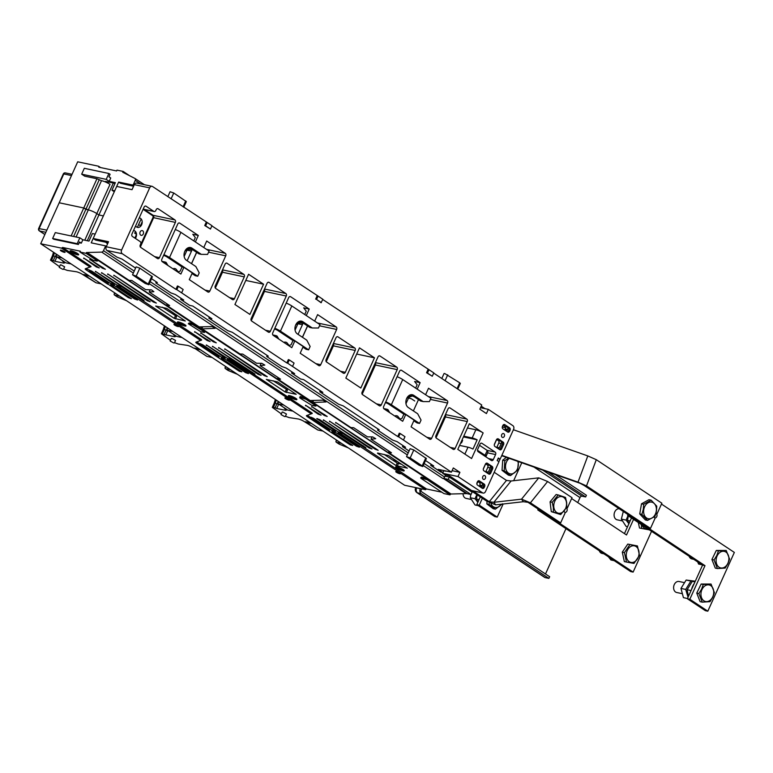 <?xml version="1.0" encoding="UTF-8"?>
<svg xmlns="http://www.w3.org/2000/svg" width="773" height="773" viewBox="0 0 773 773"><rect width="100%" height="100%" fill="white"/><g stroke="black" fill="none" stroke-linecap="round" stroke-linejoin="round"><path stroke-width="1.16" d="M175.287 229.494A7.034 1.333 24.3 0 1 180.901 232.344L209.077 251.041L207.57 254.404L201.347 254.365L191.907 248.104A6.802 5.053 101.9 0 0 190.564 247.534A6.802 5.053 101.9 0 0 184.815 251.302A6.802 5.053 101.9 0 0 186.409 260.279L195.849 266.54L199.221 272.869L197.714 276.232L195.25 275.71L192.013 273.555M163.915 254.684A7.034 1.333 24.3 0 1 169.529 257.535L197.714 276.232M163.596 255.37A3.285 0.618 24.3 0 1 167.074 257.013L182.061 266.956L180.167 271.159L177.79 272.019M189.288 247.486A6.802 5.053 101.9 0 1 189.453 247.582L198.893 253.844L201.347 254.365M286.194 303.103A7.034 1.333 24.3 0 1 291.817 305.953L319.993 324.65L318.476 328.013L312.263 327.974L302.813 321.703A6.802 5.053 101.9 0 0 301.48 321.143A6.802 5.053 101.9 0 0 295.721 324.911A6.802 5.053 101.9 0 0 297.325 333.878L306.765 340.149L310.137 346.478L308.62 349.84L306.166 349.319L302.919 347.164M274.821 328.293A7.034 1.333 24.3 0 1 280.444 331.134L308.62 349.84M274.512 328.979A3.285 0.618 24.3 0 1 277.99 330.622L292.977 340.564L291.083 344.758L288.696 345.618M300.204 321.085A6.802 5.053 101.9 0 1 300.359 321.191L309.799 327.452L312.263 327.974M397.109 376.712A7.034 1.333 24.3 0 1 402.723 379.553L430.909 398.259L429.392 401.612L423.169 401.583L413.729 395.312A6.802 5.053 101.9 0 0 412.386 394.742A6.802 5.053 101.9 0 0 406.637 398.52A6.802 5.053 101.9 0 0 408.231 407.487L417.671 413.758L421.053 420.087L419.536 423.44L417.072 422.928L413.835 420.773M385.737 401.892A7.034 1.333 24.3 0 1 391.351 404.743L419.536 423.44M385.427 402.588A3.285 0.618 24.3 0 1 388.896 404.221L403.883 414.173L401.989 418.367L399.612 419.227M411.12 394.694A6.802 5.053 101.9 0 1 411.275 394.79L420.715 401.061L423.169 401.583M458.563 481.898L460.322 483.067M459.075 482.806L486.806 501.204L489.261 501.725L506.479 480.42L511.069 480.999L538.762 477.859L547.622 481.511L572.02 497.696L567.372 507.977L566.445 507.784M527.949 502.295L530.413 502.817L560.647 522.886L558.183 522.364L527.949 502.295L523.36 501.716L495.667 504.856L486.806 501.204M566.59 507.513A2.58 1.913 -78.1 0 1 566.918 507.677L567.372 507.977M560.647 522.886L565.285 512.596L564.841 512.296A2.58 1.913 -78.1 0 1 564.068 511.214M523.36 501.716L521.543 499.165L538.762 477.859M547.622 481.511L530.413 502.817L521.543 499.165L493.85 502.305L489.261 501.725L472.999 490.932M495.667 504.856L493.85 502.305L511.069 480.999M506.479 480.42L494.208 472.274M501.851 455.345L578.011 482.159L586.504 485.927L584.04 485.405L648.035 527.872L650.489 528.394L655.137 518.113L654.683 517.813A2.58 1.913 -78.1 0 1 654.045 517.05M584.04 485.405L578.011 482.159L587.809 455.925L513.417 429.74M587.809 455.925L596.302 459.693L661.862 503.204L657.224 513.494L655.997 513.233M656.064 512.953A2.58 1.913 -78.1 0 1 656.267 512.982A2.58 1.913 -78.1 0 1 656.77 513.195L657.224 513.494M596.302 459.693L586.504 485.927L650.489 528.394M656.77 513.195L656.045 513.04M501.696 455.703L580.533 483.444M504.315 436.339A2.019 1.498 101.9 0 0 503.445 433.518A2.019 1.498 101.9 0 0 501.735 434.629A2.019 1.498 101.9 0 0 502.605 437.46A2.019 1.498 101.9 0 0 504.315 436.339M482.787 476.612A2.019 1.498 -78.1 0 1 484.487 475.492A2.019 1.498 -78.1 0 1 485.357 478.323A2.019 1.498 -78.1 0 1 483.656 479.434A2.019 1.498 -78.1 0 1 482.787 476.612M107.814 243.311L106.693 243.08A2.812 2.097 -78.1 0 1 106.007 242.278M106.693 243.08L107.64 243.708M503.803 424.561L504.711 425.16A1.875 1.391 -78.1 0 0 502.75 426.039L502.373 426.88A1.875 1.391 101.9 0 0 502.247 427.218M507.223 426.831A1.875 1.391 -78.1 0 1 507.668 429.305L505.213 428.783A1.875 1.391 -78.1 0 0 504.769 426.31L508.363 427.585A1.875 1.391 -78.1 0 1 508.808 430.059L508.431 430.899A1.875 1.391 -78.1 0 1 507.465 431.885M509.591 427.846A1.875 1.391 -78.1 0 1 510.035 430.319L509.658 431.16A1.875 1.391 -78.1 0 1 508.074 432.194A1.875 1.391 -78.1 0 1 507.697 432.039L502.904 428.86A1.875 1.391 -78.1 0 1 502.46 426.387L502.837 425.546A1.875 1.391 101.9 0 1 504.431 424.503A1.875 1.391 101.9 0 1 504.798 424.657L509.591 427.846L508.363 427.585M504.624 430.001A1.875 1.391 101.9 0 0 504.837 429.624L507.291 430.146A1.875 1.391 101.9 0 1 506.325 431.131M507.668 429.305L507.291 430.146M504.769 426.31L503.281 425.314M488.488 458.573L493.309 459.587A1.875 1.391 -78.1 0 1 491.725 460.631A1.875 1.391 -78.1 0 1 491.357 460.476L478.168 451.722A1.875 1.391 -78.1 0 1 477.724 449.248L479.994 444.204A1.875 1.391 -78.1 0 1 481.589 443.171A1.875 1.391 -78.1 0 1 481.956 443.325L481.183 443.161M479.502 445.306L487.164 450.388A1.875 1.391 -78.1 0 1 487.608 452.862L485.831 456.804M487.164 450.388L495.145 452.079L481.956 443.325M495.145 452.079A1.875 1.391 -78.1 0 1 495.59 454.553L487.608 452.862M493.309 459.587L495.59 454.553M376.441 403.854L381.273 404.878A1.875 1.391 -78.1 0 1 379.688 405.912A1.875 1.391 -78.1 0 1 379.311 405.757L362.527 394.616A1.875 1.391 -78.1 0 1 362.093 392.143L378.007 356.884A1.875 1.391 -78.1 0 1 379.601 355.841A1.875 1.391 -78.1 0 1 379.968 355.995L379.195 355.841M375.417 362.624L396.752 367.136L379.968 355.995M396.752 367.136A1.875 1.391 -78.1 0 1 397.196 369.62L375.398 365.001A1.875 1.391 101.9 0 0 375.301 362.875M381.273 404.878L397.196 369.62M375.398 365.001L362.179 394.278M340.507 371.282L345.338 372.296A1.875 1.391 -78.1 0 1 343.753 373.34A1.875 1.391 -78.1 0 1 343.376 373.185L326.593 362.044A1.875 1.391 -78.1 0 1 326.148 359.571L336.004 337.733A1.875 1.391 -78.1 0 1 337.598 336.699A1.875 1.391 -78.1 0 1 337.965 336.854L337.192 336.69M333.414 343.483L354.749 347.995L337.965 336.854M354.749 347.995A1.875 1.391 -78.1 0 1 355.194 350.469L333.395 345.86A1.875 1.391 101.9 0 0 333.298 343.734M345.338 372.296L355.194 350.469M333.395 345.86L326.245 361.696M265.535 330.245L270.357 331.269A1.875 1.391 -78.1 0 1 268.772 332.313A1.875 1.391 -78.1 0 1 268.405 332.158L251.621 321.017A1.875 1.391 -78.1 0 1 251.177 318.534L267.1 283.276A1.875 1.391 -78.1 0 1 268.685 282.242A1.875 1.391 -78.1 0 1 269.052 282.396L268.279 282.232M270.357 331.269L286.281 296.011L264.492 291.402L251.273 320.669M264.492 291.402A1.875 1.391 101.9 0 0 264.395 289.266M264.501 289.025L285.846 293.537A1.875 1.391 -78.1 0 1 286.281 296.011M285.846 293.537L269.052 282.396M229.6 297.673L234.422 298.697A1.875 1.391 -78.1 0 1 232.837 299.731A1.875 1.391 -78.1 0 1 232.47 299.576L215.677 288.435A1.875 1.391 -78.1 0 1 215.242 285.962L225.098 264.134A1.875 1.391 -78.1 0 1 226.682 263.091A1.875 1.391 -78.1 0 1 227.049 263.245L226.286 263.081M222.498 269.874L243.843 274.386L227.049 263.245M243.843 274.386A1.875 1.391 -78.1 0 1 244.278 276.86L222.489 272.251A1.875 1.391 101.9 0 0 222.392 270.125M234.422 298.697L244.278 276.86M222.489 272.251L215.338 288.087M450.282 447.403L455.113 448.427A1.875 1.391 -78.1 0 1 453.519 449.461A1.875 1.391 -78.1 0 1 453.152 449.306L436.368 438.165A1.875 1.391 -78.1 0 1 435.924 435.692L448.06 408.83A1.875 1.391 -78.1 0 1 449.644 407.786A1.875 1.391 -78.1 0 1 450.012 407.941L449.239 407.777M445.461 414.57L466.795 419.082L450.012 407.941M466.795 419.082A1.875 1.391 -78.1 0 1 467.24 421.556L445.451 416.947A1.875 1.391 101.9 0 0 445.354 414.821M455.113 448.427L467.24 421.556M445.451 416.947L436.02 437.818M445.48 416.86L444.523 416.657M445.663 416.087L444.852 415.913M459.587 445.403L467.994 447.181A5.633 1.063 24.3 0 1 472.989 449.055L477.154 439.818A5.633 1.063 -155.7 0 0 472.168 437.953L463.761 436.175M472.168 437.953L475.859 429.759L467.452 427.981M477.154 439.818L463.423 436.909M480.506 407.709L488.333 409.361L486.43 413.565L479.84 409.188L481.734 404.984L433.692 373.108M427.479 373.069L432.271 376.248L433.788 372.895L428.996 369.707L427.479 373.069L426.561 372.741L432.271 376.248M322.776 299.499L428.996 369.707M428.078 369.378L426.561 372.741M316.563 299.46L321.046 302.716L322.872 299.286L318.08 296.098L316.563 299.46L321.355 302.639M211.87 225.89L318.08 296.098M317.162 295.769L315.645 299.132M205.647 225.851L210.449 229.04L211.966 225.677L207.164 222.498L205.647 225.851L204.739 225.523L210.449 229.04M135.575 268.105L121.979 259.081L117.119 257.235L106.925 250.471A2.812 2.097 -78.1 0 1 106.259 246.761L108.539 241.727L93.185 238.48L116.694 186.428L132.038 189.675L134.309 184.631A2.812 2.097 -78.1 0 1 136.695 183.075L152.039 186.322A2.812 2.097 101.9 0 1 152.6 186.554L207.164 222.498M206.256 222.17L204.739 225.523M402.965 445.557L402.491 446.63L405.554 447.277L397.167 441.702L392.597 440.059L377.611 430.117L378.094 429.044M320.235 390.655L319.751 391.718L338.642 404.25L343.202 405.893L379.176 429.769L377.611 430.117M319.751 391.718L322.824 392.365L303.634 379.64L300.571 378.992L291.576 373.021L294.648 373.668L286.252 368.103L281.681 366.46L266.695 356.508L267.178 355.445M292.059 371.948L291.576 373.021M209.328 317.046L208.845 318.118L227.726 330.651L232.296 332.293L268.27 356.16L266.695 356.508M208.845 318.118L211.908 318.766L192.728 306.031L189.656 305.383L180.66 299.412L183.732 300.059L175.336 294.494L170.775 292.851L155.788 282.899L156.262 281.836M181.143 298.349L180.66 299.412M151.527 278.686L157.354 282.56L155.788 282.899M106.259 246.761L121.612 250.008A2.812 2.097 101.9 0 0 122.269 253.718L106.925 250.471M175.925 289.334L177.442 285.971L178.36 286.3L176.843 289.662L175.925 289.334L122.269 253.718M176.843 289.662L181.636 292.841L183.153 289.489L178.36 286.3M289.266 359.909L287.749 363.271L292.552 366.45L294.069 363.088L289.266 359.909L288.358 359.58L286.841 362.943L181.636 292.841M287.749 363.271L286.841 362.943M400.182 433.518L398.665 436.871L403.458 440.059L404.975 436.697L400.182 433.518L399.264 433.189L397.747 436.542L292.552 366.45M398.665 436.871L397.747 436.542M452.079 470.68L459.896 472.332L453.307 467.955L451.413 472.158L403.458 440.059M443.895 470.564L443.006 472.545L438.214 469.366L451.413 472.158M482.584 492.845L458.002 476.535L442.658 473.289L445.055 474.873L449.355 475.781L471.53 490.507L482.584 492.845A2.812 2.097 101.9 0 0 483.135 493.077A2.812 2.097 101.9 0 0 485.521 491.522L498.981 461.713L497.174 460.524L498.314 458.002L500.112 459.191L497.976 458.747M486.42 455.49L484.806 455.142L484.468 455.906M460.766 442.794L461.491 442.939L462.631 440.426L461.906 440.272M483.135 493.077L472.09 490.739A2.812 2.097 -78.1 0 1 471.53 490.507M477.898 481.579L476.854 483.888M445.451 470.892L446.031 471.018M445.944 471.221L443.808 470.767M442.658 473.289L442.987 472.545M458.002 476.535L459.896 472.332M443.006 472.545L440.852 472.09L430.667 465.327L433.73 465.974L425.508 460.515M431.15 464.254L430.667 465.327M419.111 465.249L422.783 466.544L422.184 465.897L410.192 457.945L406.521 456.65L419.111 465.249M422.783 466.544L426.387 458.563L413.797 449.963L410.125 448.678L406.521 456.65M145.131 283.42L148.803 284.715L148.203 284.078L136.212 276.116L132.541 274.821L145.131 283.42M148.803 284.715L152.407 276.734L139.816 268.144L136.145 266.849L132.541 274.821M409.072 450.997L402.491 446.63M93.185 238.48L95.581 240.074L108.085 242.712M152.039 186.322A2.812 2.097 101.9 0 0 149.662 187.878L134.309 184.631M121.612 250.008L149.662 187.878M441.808 378.49L444.05 373.533L444.688 373.504L459.713 382.78L460.312 383.427L457.761 389.08M167.828 196.671L170.07 191.714L173.741 192.999L186.332 201.598L183.781 207.251M477.782 451.306L484.516 455.79M487.251 450.456L485.096 455.21M502.257 427.643L502.518 427.054L505.426 427.672M488.333 409.361L512.905 425.681A2.812 2.097 101.9 0 1 513.572 429.392L500.112 459.191M502.837 425.884A2.812 2.097 -78.1 0 1 502.518 427.054M461.375 441.451L462.032 441.741M477.501 450.301L484.806 455.142M475.859 429.759A5.633 1.063 24.3 0 1 483.144 432.928L471.578 458.534L457.79 449.384L469.356 423.778L483.144 432.928M435.75 437.141L444.185 418.454L444.717 418.57M499.503 449.519A1.875 1.391 101.9 0 0 500.469 448.533L502.363 444.33A1.875 1.391 -78.1 0 0 501.919 441.856L500.788 441.103A1.875 1.391 -78.1 0 1 501.223 443.576L499.329 447.77A1.875 1.391 101.9 0 1 498.363 448.755M496.662 447.625A1.875 1.391 101.9 0 0 496.875 447.258L499.329 447.77M496.836 439.586L498.324 440.581A1.875 1.391 -78.1 0 1 498.769 443.055L496.875 447.258M496.401 439.818A1.875 1.391 -78.1 0 1 497.986 438.774A1.875 1.391 -78.1 0 1 498.353 438.929L503.146 442.117A1.875 1.391 -78.1 0 1 503.59 444.591L501.696 448.784A1.875 1.391 101.9 0 1 500.112 449.828A1.875 1.391 101.9 0 1 499.735 449.673L494.942 446.485A1.875 1.391 101.9 0 1 494.498 444.011L496.401 439.818M497.493 439.267L498.266 439.431L497.358 438.832M498.266 439.431A1.875 1.391 101.9 0 0 497.899 439.277A1.875 1.391 101.9 0 0 496.305 440.31L494.411 444.514A1.875 1.391 101.9 0 0 494.285 444.852M483.299 469.192A1.875 1.391 -78.1 0 1 483.415 468.853L485.318 464.66A1.875 1.391 -78.1 0 1 486.903 463.616A1.875 1.391 -78.1 0 1 487.27 463.781L486.372 463.172M487.367 473.105A1.875 1.391 101.9 0 0 488.333 472.119L490.227 467.926A1.875 1.391 -78.1 0 0 489.792 465.443L490.932 466.206A1.875 1.391 -78.1 0 1 491.367 468.68L492.594 468.94A1.875 1.391 -78.1 0 0 492.159 466.467L487.357 463.278A1.875 1.391 -78.1 0 0 486.99 463.124A1.875 1.391 -78.1 0 0 485.405 464.167L483.512 468.361A1.875 1.391 101.9 0 0 483.946 470.834L488.749 474.023A1.875 1.391 101.9 0 0 489.116 474.178A1.875 1.391 101.9 0 0 490.7 473.134L492.594 468.94M485.666 471.974A1.875 1.391 101.9 0 0 485.879 471.598L487.773 467.404L490.227 467.926M485.84 463.935L487.338 464.931A1.875 1.391 -78.1 0 1 487.773 467.404M488.507 473.859A1.875 1.391 101.9 0 0 489.473 472.873L491.367 468.68M476.854 483.473A1.875 1.391 101.9 0 1 476.98 483.125L477.356 482.294A1.875 1.391 -78.1 0 1 478.941 481.25A1.875 1.391 -78.1 0 1 479.308 481.405L478.41 480.806M479.221 486.246A1.875 1.391 101.9 0 0 479.434 485.869L481.888 486.391L482.275 485.55A1.875 1.391 -78.1 0 0 481.83 483.077L484.198 484.091L479.405 480.912A1.875 1.391 101.9 0 0 479.028 480.758A1.875 1.391 101.9 0 0 477.443 481.792L477.067 482.632A1.875 1.391 -78.1 0 0 477.501 485.106L482.304 488.294A1.875 1.391 101.9 0 0 482.671 488.449A1.875 1.391 101.9 0 0 484.256 487.405L484.642 486.565A1.875 1.391 101.9 0 0 484.198 484.091M480.922 487.377A1.875 1.391 101.9 0 0 481.888 486.391M477.878 481.569L479.376 482.555A1.875 1.391 -78.1 0 1 479.811 485.038L482.275 485.55M482.062 488.13A1.875 1.391 101.9 0 0 483.028 487.145L483.405 486.304A1.875 1.391 101.9 0 0 482.97 483.83M154.619 256.646L159.451 257.66A1.875 1.391 -78.1 0 1 157.866 258.704A1.875 1.391 -78.1 0 1 157.489 258.549L140.705 247.408A1.875 1.391 -78.1 0 1 140.261 244.935L140.647 244.094A1.875 1.391 101.9 0 0 140.203 241.62L132.405 236.441A1.875 1.391 -78.1 0 1 131.97 233.968L144.097 207.106A1.875 1.391 -78.1 0 1 145.682 206.062A1.875 1.391 -78.1 0 1 146.058 206.217L145.285 206.062M140.357 247.06L153.576 217.793A1.875 1.391 101.9 0 0 153.131 215.319L174.93 219.928A1.875 1.391 -78.1 0 1 175.374 222.402L152.967 217.532L140.048 246.133M139.217 217.918A4.831 3.594 -78.1 0 1 141.643 224.74A4.831 3.594 -78.1 0 1 135.594 225.938M143.266 234.006A2.435 1.817 -78.1 0 1 140.725 235.156A2.435 1.817 -78.1 0 1 140.155 231.939A2.435 1.817 -78.1 0 1 142.696 230.789A2.435 1.817 -78.1 0 1 143.266 234.006M135.343 238.393A4.831 3.594 101.9 0 0 135.961 237.34A4.831 3.594 101.9 0 0 133.526 230.509M143.179 209.135L153.846 211.396A1.875 1.391 101.9 0 0 154.223 211.551A1.875 1.391 101.9 0 0 155.808 210.507L156.185 209.667A1.875 1.391 -78.1 0 1 157.769 208.633A1.875 1.391 -78.1 0 1 158.146 208.787L157.373 208.623M174.93 219.928L158.146 208.787M159.451 257.66L175.374 222.402M153.846 211.396L146.058 206.217M182.061 266.956L183.906 267.352L180.872 274.067L162.291 261.728A1.875 1.391 -78.1 0 1 161.847 259.255L177.771 223.996A1.875 1.391 -78.1 0 1 179.355 222.953A1.875 1.391 -78.1 0 1 179.722 223.107L198.313 235.446L192.786 234.277L195.327 237.572L193.82 240.915M152.088 219.484L152.754 219.619M140.087 246.384L150.291 223.474M183.906 267.352L192.303 272.917L189.269 279.633L207.85 291.972A1.875 1.391 -78.1 0 0 208.227 292.126A1.875 1.391 -78.1 0 0 209.812 291.083L225.735 255.824L208.565 252.191M203.772 247.515L206.7 241.012L225.291 253.351A1.875 1.391 -78.1 0 1 225.735 255.824M195.376 241.949L198.313 235.446M306.282 315.558L309.219 309.055L303.702 307.886L306.243 311.181L304.736 314.524M314.679 321.124L317.616 314.621L336.197 326.96A1.875 1.391 -78.1 0 1 336.642 329.433L319.471 325.8M309.219 309.055L290.638 296.716A1.875 1.391 -78.1 0 0 290.271 296.561A1.875 1.391 -78.1 0 0 288.677 297.605L272.763 332.863A1.875 1.391 -78.1 0 0 273.198 335.337L291.788 347.666L294.822 340.951L303.209 346.526L300.175 353.242L318.766 365.571A1.875 1.391 -78.1 0 0 319.133 365.735A1.875 1.391 -78.1 0 0 320.718 364.692L336.642 329.433M294.822 340.951L292.977 340.564M262.694 293.025L263.661 293.228M250.993 319.993L260.897 297.016M302.485 337.308L307.596 325.984M303.46 323.249L301.47 322.37M263.467 291.315L264.279 291.856M263.033 292.281L263.844 292.812M417.198 389.157L420.135 382.654L414.608 381.485L417.159 384.79L415.642 388.133M414.376 396.858L412.386 395.979M425.594 394.732L428.532 388.23L447.113 400.559A1.875 1.391 -78.1 0 1 447.557 403.033L430.387 399.409M426.802 437.276L431.634 438.301L447.557 403.033M413.391 410.917L418.502 399.593M431.634 438.301A1.875 1.391 -78.1 0 1 430.049 439.335A1.875 1.391 -78.1 0 1 429.672 439.18L411.091 426.851L414.125 420.135L405.728 414.56L402.694 421.275L384.113 408.946A1.875 1.391 -78.1 0 1 383.669 406.472L399.593 371.204A1.875 1.391 -78.1 0 1 401.177 370.17A1.875 1.391 -78.1 0 1 401.545 370.325L420.135 382.654M405.728 414.56L403.883 414.173M373.61 366.634L374.576 366.837M361.909 393.592L371.803 370.615M374.383 364.924L375.195 365.465M373.948 365.88L374.76 366.421M263.564 284.203L248.577 274.26L234.924 304.485L249.911 314.427L263.564 284.203L245.785 280.444M215.058 287.411L221.928 271.149M374.47 357.812L359.484 347.86L345.84 378.084L360.827 388.036L374.47 357.812L356.691 354.053M325.974 361.02L332.834 344.758M191.569 263.699L196.68 252.385M192.554 249.64L190.564 248.761M152.812 217.88L153.373 218.247M152.378 218.836L152.938 219.213M114.288 191.752L111.959 190.206L114.723 190.796L118.656 182.07L120.453 183.259L133.574 186.274M129.758 175.819L123.129 171.413L116.994 170.118L116.617 170.959L98.809 167.19L98.577 166.224L100.606 167.577M133.864 185.636L133.082 185.124L135.246 180.331A1.875 1.208 -56.4 0 0 135.053 178.515A1.875 1.208 -56.4 0 0 134.975 178.466L123.226 172.495A9.382 6.02 -56.4 0 0 122.733 172.292L123.129 171.413M444.794 416.048L445.644 416.232M445.171 416.792L444.62 416.425M113.322 183.037L98.905 214.971L103.379 215.918L98.905 214.971L96.809 213.58A6.571 1.246 -155.7 0 0 88.315 209.889L83.755 207.976L59.202 202.777L77.696 161.808L98.577 166.224M484.971 408.656L481.308 406.221L480.622 407.738M108.887 173.49L84.325 168.292L81.677 174.167L106.23 179.365L108.887 173.49L110.085 174.283L108.945 176.804L110.742 177.993L109.225 181.355L106.23 179.365M115.032 183.394L105.505 181.375L109.998 184.361A6.571 1.246 -155.7 0 0 101.505 180.669L96.954 178.756L84.672 176.157L81.677 174.167M111.959 190.206L115.37 182.65L109.225 181.355M99.05 180.148L85.861 209.367L83.755 207.976L96.954 178.756M118.656 182.07L133.082 185.124M187.143 260.762L192.1 249.785M196.603 252.327L191.491 263.651M298.059 334.371L303.016 323.394M307.519 325.935L302.407 337.25M139.913 226.895L142.203 221.812M408.704 397.651L405.97 403.709M297.789 324.051L295.064 330.1M186.882 250.442L184.148 256.491M135.459 231.533L134.715 233.185L136.521 234.383M137.343 227.368L141.15 218.933M396.317 461.191L395.022 460.331M393.486 460.602L393.94 459.606L394.897 459.809M101.572 272.647L144.049 300.475L141.111 299.441L101.572 272.647M224.769 348.845L267.245 376.673L264.308 375.649L224.769 348.845M107.718 273.942L150.194 301.77L147.257 300.736L107.718 273.942M113.853 275.246L156.33 303.074L153.392 302.04L113.853 275.246M305.557 405.245L321.056 415.169L318.118 414.135L305.557 405.245M311.693 406.54L327.192 416.463L324.254 415.43L311.693 406.54M218.624 347.55L261.1 375.378L258.163 374.345L218.624 347.55M212.488 346.256L254.964 374.084L252.027 373.05L212.488 346.256M335.675 422.454L378.152 450.282L375.214 449.248L335.675 422.454M329.54 421.159L372.016 448.987L369.079 447.954L329.54 421.159M323.394 419.855L365.871 447.683L362.933 446.659L323.394 419.855M194.641 331.636L210.14 341.56L207.203 340.526L194.641 331.636M200.787 332.931L216.285 342.854L213.348 341.83L200.787 332.931M83.735 258.027L99.234 267.951L96.296 266.917L83.735 258.027M89.871 259.332L105.37 269.255L102.432 268.221L89.871 259.332M396.472 471.54A2.58 0.483 -155.7 0 0 395.766 471.569A2.58 0.483 -155.7 0 0 397.109 472.68A2.58 0.483 -155.7 0 0 399.767 473.733A2.58 0.483 -155.7 0 0 400.472 473.694A2.58 0.483 -155.7 0 0 399.129 472.593A2.58 0.483 -155.7 0 0 396.472 471.54M285.556 397.931A2.58 0.483 -155.7 0 0 284.86 397.969A2.58 0.483 -155.7 0 0 286.203 399.071A2.58 0.483 -155.7 0 0 288.86 400.124A2.58 0.483 -155.7 0 0 289.556 400.085A2.58 0.483 -155.7 0 0 288.213 398.984A2.58 0.483 -155.7 0 0 285.556 397.931M174.65 324.331A2.58 0.483 -155.7 0 0 173.944 324.36A2.58 0.483 -155.7 0 0 175.287 325.472A2.58 0.483 -155.7 0 0 177.945 326.515A2.58 0.483 -155.7 0 0 178.65 326.486A2.58 0.483 -155.7 0 0 177.307 325.375A2.58 0.483 -155.7 0 0 174.65 324.331M61.067 250.152A2.58 0.483 -155.7 0 0 60.362 250.191A2.58 0.483 -155.7 0 0 61.705 251.302A2.58 0.483 -155.7 0 0 64.362 252.346A2.58 0.483 -155.7 0 0 65.067 252.317A2.58 0.483 -155.7 0 0 63.724 251.206A2.58 0.483 -155.7 0 0 61.067 250.152M95.437 271.352L116.742 284.937L121.322 286.445L200.922 339.27A2.812 0.531 24.3 0 1 201.56 340.11L197.134 341.753A2.812 0.531 -155.7 0 0 197.772 342.594L218.759 356.527L218.373 357.628L239.369 371.291L241.823 371.813L221.436 358.286L221.223 357.049L224.904 357.822L225.127 359.059L245.505 372.586L248.442 373.62L227.581 359.58L227.359 358.343L231.939 359.851L311.529 412.676A2.812 0.531 24.3 0 1 312.166 413.516L307.751 415.169A2.812 0.531 -155.7 0 0 308.388 416L329.375 429.933L328.979 431.044L350.275 444.9L352.739 445.412L332.052 431.692L331.83 430.455L335.511 431.228L316.746 418.579L319.684 419.613L337.975 431.749L342.545 433.257L426.483 488.961L425.488 489.676L404.617 485.26L40.698 243.746L61.579 248.162L89.31 266.569L89.736 267.129L85.32 268.782A3.749 0.705 -155.7 0 0 86.17 269.903L107.756 284.222L108.152 283.121L108.375 284.358L128.453 297.682L131.391 298.716L110.829 284.879L110.607 283.633L114.288 284.416L95.437 271.352M79.996 252.056L86.132 253.36L96.925 260.52L97.408 261.032L96.896 261.052L93.214 260.279L79.996 252.056L80.373 251.225L62.565 247.457L90.306 265.864A2.812 0.531 24.3 0 1 90.943 266.704L86.528 268.347A2.812 0.531 -155.7 0 0 87.165 269.188L91.726 271.101L110.607 283.633M311.306 417.304L311.094 417.797L310.611 417.285L311.123 417.265L313.548 418.319L331.83 430.455M224.904 357.822L206.343 344.951L227.359 358.343M200.4 343.705L200.178 344.188L199.695 343.676L200.207 343.656L202.632 344.71L221.223 357.049M420.638 477.936L427.256 479.743L450.041 494.865L443.905 493.57L421.121 478.448L420.638 477.936L421.527 477.076L427.653 478.874L450.437 493.995A9.382 6.02 -56.4 0 0 451.007 494.015L389.254 453.026L391.438 452.765L371.05 439.238L375.726 438.697L372.692 436.919L367.455 436.851L353.667 427.701L350.884 427.566L313.123 402.501L326.022 401.95L322.979 400.172L310.118 400.511L278.348 379.427L280.522 379.156L260.143 365.629L264.82 365.098L261.776 363.31L256.539 363.242L242.751 354.092L239.978 353.957L202.207 328.892A9.382 6.02 123.6 0 1 201.801 328.892L204.932 331.066L205.376 331.646L204.69 331.598M260.182 365.426L261.129 363.329M422.338 478.168L421.343 477.492M421.15 477.917L421.527 477.076M371.088 439.035L372.035 436.938M278.348 379.427A9.382 6.02 123.6 0 1 277.942 379.417L278.628 377.9M313.123 402.501A9.382 6.02 123.6 0 1 312.707 402.491L309.712 400.511A9.382 6.02 -56.4 0 0 310.118 400.511M389.254 453.026A9.382 6.02 123.6 0 1 388.848 453.026L350.478 427.566A9.382 6.02 -56.4 0 0 350.884 427.566M305.857 399.177L315.452 405.545L315.935 406.057L315.423 406.076L311.741 405.303L299.721 397.882L299.75 397.341L305.857 399.177L306.253 398.308L309.587 400.52M312.505 402.462L426.116 478.139M315.452 405.545L315.848 404.675L316.283 405.245M300.929 397.593L300.127 396.501L306.253 398.308M303.431 398.124L303.808 397.283M202.207 328.892L215.107 328.341L212.073 326.564L199.212 326.902L167.432 305.818L169.616 305.557L149.228 292.03L153.866 291.692L151.508 289.894L145.633 289.643L131.845 280.483L129.062 280.357L87.098 252.5A9.382 6.02 123.6 0 1 86.528 252.491L97.321 259.651L97.756 260.221L97.321 259.651L96.925 260.52M149.266 291.817L150.213 289.72M86.132 253.36L86.528 252.491M118.897 285.392L119.119 286.628L199.927 339.985L200.352 340.535L195.936 342.188A3.749 0.705 -155.7 0 0 196.777 343.309L218.373 357.628M218.759 356.527L218.981 357.764M221.436 358.286L225.127 359.059M227.581 359.58L230.943 360.566L310.543 413.391L310.959 413.951L306.543 415.594A3.749 0.705 -155.7 0 0 307.393 416.715L328.979 431.044M329.375 429.933L329.598 431.17M335.511 431.228L335.733 432.465L356.421 446.195L359.358 447.229L338.188 432.986L337.975 431.749M340.12 432.204L340.342 433.44L425.488 489.676M62.565 247.457L61.579 248.162M89.484 270.096L89.262 270.589L108.152 283.121M114.288 284.416L114.51 285.652L134.599 298.987L137.536 300.011L116.965 286.174L116.742 284.937M106.423 246.403L105.65 245.891L103.485 250.674A1.875 1.208 123.6 0 1 101.727 252.114L87.098 252.5M423.256 465.501L442.852 478.506A1.875 1.208 -56.4 0 0 444.61 477.067L445.557 474.98M444.514 478.584A9.382 6.02 -56.4 0 0 443.393 478.487L466.177 493.609A9.382 6.02 123.6 0 1 467.298 493.705L444.514 478.584L448.272 479.386L449.326 477.057L472.11 492.179L471.057 494.498L448.272 479.386M471.057 494.498L467.298 493.705M449.326 477.057L445.026 476.149M442.852 478.506L443.393 478.487M110.829 284.879L114.51 285.652M107.756 284.222L108.375 284.358M338.188 432.986L340.342 433.44M332.052 431.692L335.733 432.465M116.965 286.174L119.119 286.628M87.281 240.722L98.905 214.971L96.809 213.58A6.571 1.246 -155.7 0 0 88.315 209.889L85.861 209.367L73.619 236.48M105.65 245.891L91.224 242.838L95.156 234.113L92.393 233.533L88.982 241.089L82.846 239.785L79.851 237.794L77.194 243.679L78.392 244.471L53.839 239.272L52.641 238.48L77.194 243.679M79.851 237.794L55.289 232.605L52.641 238.48M78.392 244.471L79.532 241.949L81.329 243.147L82.846 239.785M81.329 243.147L79.194 242.693M40.698 243.746L59.202 202.777L83.755 207.976L71.126 235.949M136.521 234.403L134.86 238.074M167.432 305.818A9.382 6.02 123.6 0 1 167.026 305.808L128.656 280.348A9.382 6.02 -56.4 0 0 129.062 280.357M202.004 326.834L201.193 328.622M192.516 324.515L204.536 331.936L204.507 332.477L200.825 331.694L188.322 323.761L192.516 324.515L192.902 323.674L198.796 326.902A9.382 6.02 -56.4 0 0 199.212 326.902M190.023 323.993L189.027 323.317M188.322 323.761L189.211 322.901L192.902 323.674M188.834 323.742L189.211 322.901M204.536 331.936L204.932 331.066M201.598 328.854L198.661 326.95M277.942 379.417L239.572 353.957A9.382 6.02 -56.4 0 0 239.978 353.957M201.801 328.892L202.739 326.815M278.067 377.524L277.314 379.195M166.707 308.379L185.278 320.979L174.244 318.379L155.663 306.04L166.707 308.379M175.461 318.901L176.602 316.389L162.301 307.181M176.321 314.756L175.732 316.06M296.204 394.317L285.16 391.979L266.327 379.388L277.623 381.988L296.204 394.317M278.096 379.06L277.546 378.944L278.077 379.118M286.368 392.51L287.508 389.988L273.217 380.78M287.237 388.365L286.648 389.669M401.612 464.273L397.206 463.075L384.123 454.389M377.591 453.007L388.539 455.597L407.361 468.187L396.066 465.588L377.485 453.258M395.177 460.003L394.578 461.326M396.472 460.863L395.873 462.186M441.866 492.217L426.483 488.961M424.831 478.69L425.218 477.849M450.041 494.865L450.437 493.995M466.177 493.609L451.007 494.015M277.836 402.182L278.222 402.144A1.411 1.053 101.8 0 0 278.551 403.999A1.411 0.899 123.5 0 1 278.348 403.912A1.411 0.899 123.5 0 1 278.212 403.786M311.413 423.401L306.272 422.329A1.411 0.899 123.5 0 1 306.06 422.242A1.411 0.899 123.5 0 1 305.789 421.826A1.411 0.899 123.5 0 1 305.76 421.643M341.444 443.335L336.458 442.291A1.411 0.899 123.5 0 1 336.245 442.204A1.411 0.899 123.5 0 1 335.975 441.789A1.411 0.899 123.5 0 1 336.11 440.842L337.598 440.784M348.198 447.818L339.366 444.195M311.393 423.401L310.108 422.551L305.808 421.894M317.529 429.778A1.411 0.899 -56.5 0 0 317.693 429.933A1.411 0.899 -56.5 0 0 317.896 430.02L322.979 431.083M287.343 409.806A1.411 0.899 -56.5 0 0 287.508 409.97A1.411 0.899 -56.5 0 0 287.711 410.057L292.948 411.149M420.357 488.584L420.309 488.691A3.749 2.792 101.9 0 0 421.188 493.647L548.888 578.388L549.642 576.716L420.744 491.174L421.778 488.884M555.111 474.496L586.417 495.271L585.654 496.952L581.972 496.179A1.875 1.208 -56.4 0 0 579.982 497.59L577.731 502.595M545.197 577.615A3.749 2.406 123.6 0 1 544.646 577.383L416.947 492.633A3.749 2.406 -56.4 0 0 417.507 492.865L545.197 577.615L548.888 578.388M408.569 397.96A8.909 1.681 -155.7 0 0 411.42 398.781L414.724 400.974M565.971 528.635L545.506 573.962M585.654 496.952L548.105 472.032M411.584 395.003L407.7 396.771M412.782 395.795L406.772 398.23M400.076 419.063L397.535 416L399.332 419.043M383.746 408.569L386.993 409.255L388.548 411.883M389.747 412.676L387.949 409.642L386.993 409.255M395.341 416.396L395.699 415.613L397.535 416M300.668 321.394L296.793 323.162M301.866 322.186L295.856 324.621M289.16 345.454L286.628 342.4L288.426 345.444M272.84 334.96L276.077 335.646L277.633 338.274M278.831 339.076L277.034 336.033L276.077 335.646M284.435 342.787L284.783 342.004L286.628 342.4M189.762 247.785L185.878 249.553M190.96 248.587L184.95 251.022M178.254 271.845L175.713 268.791L177.51 271.835M161.924 261.361L165.171 262.047L166.717 264.675M167.925 265.468L166.127 262.424L165.171 262.047M173.519 269.188L173.877 268.405L175.713 268.791M167.287 327.752L167.306 328.535A1.411 1.053 101.8 0 0 167.644 330.39A1.411 0.899 123.5 0 1 167.432 330.303A1.411 0.899 123.5 0 1 167.297 330.177M200.497 349.792L195.356 348.72A1.411 0.899 123.5 0 1 195.154 348.633A1.411 0.899 123.5 0 1 194.873 348.217A1.411 0.899 123.5 0 1 194.854 348.034M230.538 369.726L225.542 368.682A1.411 0.899 123.5 0 1 225.339 368.595A1.411 0.899 123.5 0 1 225.059 368.18A1.411 0.899 123.5 0 1 225.194 367.233L226.692 367.175M237.282 374.209L228.45 370.586M218.701 356.701L218.885 357.213M206.623 356.169A1.411 0.899 -56.5 0 0 206.778 356.324A1.411 0.899 -56.5 0 0 206.99 356.411L212.073 357.474M176.437 336.207A1.411 0.899 -56.5 0 0 176.592 336.361A1.411 0.899 -56.5 0 0 176.804 336.448L182.032 337.54M56.371 254.153L56.4 254.926A1.411 1.053 101.8 0 0 56.729 256.781A1.411 0.899 123.5 0 1 56.526 256.694A1.411 0.899 123.5 0 1 56.381 256.568M126.366 300.6L117.544 296.987M88.286 275.333L89.571 276.193L84.45 275.111A1.411 0.899 123.5 0 1 84.238 275.024A1.411 0.899 123.5 0 1 83.967 274.608A1.411 0.899 123.5 0 1 83.938 274.425M119.622 296.127L114.636 295.083A1.411 0.899 123.5 0 1 114.423 294.996A1.411 0.899 123.5 0 1 114.153 294.571A1.411 0.899 123.5 0 1 114.288 293.624L115.776 293.576M95.707 282.56A1.411 0.899 -56.5 0 0 95.871 282.715A1.411 0.899 -56.5 0 0 96.074 282.802L101.157 283.865M65.521 262.598A1.411 0.899 -56.5 0 0 65.686 262.752A1.411 0.899 -56.5 0 0 65.889 262.839L71.116 263.931M284.686 416.579L281.043 414.618L284.686 416.579M285.314 416.55L286.454 414.028L282.812 412.067L282.184 412.096L281.043 414.618M275.343 399.467L274.193 403.177L275.343 403.052L273.439 407.255L272.299 407.381L281.362 413.903M285.45 416.27L289.083 417.594L298.281 418.985A4.686 0.889 24.3 0 1 304.349 421.614L317.693 429.933M276.744 408.482L275.091 407.864L276.985 403.67L278.638 404.289L276.744 408.482L285.024 410.212A4.686 0.889 24.3 0 0 286.29 410.154A4.686 0.889 24.3 0 0 285.063 408.859L284.638 408.076M284.464 408.463L285.585 408.695M275.091 407.864L273.439 407.255M272.299 407.381L274.193 403.177L275.343 403.052L276.251 400.066M173.78 342.97L170.137 341.009L173.78 342.97M174.408 342.941L175.548 340.42L171.906 338.458L171.268 338.497L170.137 341.009M164.185 334.265L166.079 330.061L167.731 330.68L165.837 334.873L161.383 333.772L170.456 340.304M164.436 325.868L163.277 329.578L164.427 329.443L162.533 333.646M161.383 333.772L163.277 329.578L164.427 329.443L165.335 326.457M174.534 342.661L178.177 343.995L187.366 345.376A4.686 0.889 24.3 0 1 193.434 348.005L195.163 348.642M194.893 348.285L199.212 348.942M165.837 334.873L174.109 336.613A4.686 0.889 24.3 0 0 175.374 336.545A4.686 0.889 24.3 0 0 174.157 335.26L173.732 334.467M173.548 334.854L174.679 335.096M62.864 269.362L59.221 267.4L62.864 269.362M63.492 269.333L64.632 266.82L60.99 264.859L60.362 264.888L59.221 267.4M53.521 252.259L52.371 255.969L53.511 255.844L51.617 260.037L50.467 260.163L59.54 266.695M63.618 269.052L67.261 270.386L76.459 271.767A4.686 0.889 24.3 0 1 82.527 274.405L95.871 282.715M54.922 261.274L53.269 260.656L55.163 256.452L56.816 257.071L54.922 261.274L63.202 263.004A4.686 0.889 24.3 0 0 64.459 262.936A4.686 0.889 24.3 0 0 63.241 261.651L62.816 260.859M62.642 261.255L63.763 261.487M53.269 260.656L51.617 260.037M83.986 274.676L88.306 275.343M50.467 260.163L52.371 255.969L53.511 255.844L54.419 252.858M140.435 225.735L138.618 224.537M566.483 502.614A8.464 6.29 101.9 0 0 559.159 496.855A8.464 6.29 101.9 0 0 553.835 507.223A8.464 6.29 101.9 0 0 561.159 512.982A8.464 6.29 101.9 0 0 566.483 502.614M566.648 502.46L565.517 497.445L558.251 494.971L552.212 502.295L553.333 507.31L553.42 512.093L560.686 514.567L566.735 507.243L566.648 502.46M560.686 514.567L551.284 511.649L550.076 501.841L556.116 494.517L558.251 494.971M553.42 512.093L551.284 511.649M552.212 502.295L550.076 501.841M656.238 511.349A8.464 6.29 101.9 0 0 651.475 502.092A8.464 6.29 101.9 0 0 643.783 509.513A8.464 6.29 101.9 0 0 648.547 518.77A8.464 6.29 101.9 0 0 656.238 511.349M656.403 511.359L656.77 506.189L651.098 500.15L643.648 504.257L643.281 509.426L641.87 514.383L647.542 520.413L654.992 516.316L656.403 511.359M647.542 520.413L645.407 519.968L639.735 513.929L641.513 503.803L648.962 499.706L651.098 500.15M641.87 514.383L639.735 513.929M643.648 504.257L641.513 503.803M655.958 513.378A2.348 1.739 -78.1 0 1 656.209 513.504A2.348 1.739 -78.1 0 1 656.895 516.248A2.348 1.739 -78.1 0 1 654.837 517.91M704.995 565.672L630.053 515.939L627.599 515.417L702.541 565.15L687.371 598.737L689.825 599.259L704.995 565.672L702.541 565.15M627.985 514.567L627.599 515.417M687.371 598.737L705.363 610.67L707.817 611.192L689.825 599.259M661.475 504.064L734.35 552.424L707.817 611.192M564.986 512.402A2.348 1.739 101.9 0 0 567.044 510.731A2.348 1.739 101.9 0 0 566.358 507.996A2.348 1.739 101.9 0 0 566.329 507.977M537.747 509.909L540.201 510.422L633.126 572.097L630.671 571.576L537.747 509.909L538.134 509.049M633.126 572.097L651.542 531.312M624.449 533.602L631.483 518.007M571.634 498.546L626.517 534.974L633.56 519.379M479.241 505.155L476.786 504.634L494.778 516.577L497.232 517.089L479.241 505.155L482.362 498.256M497.232 517.089L503.136 504.006M513.659 480.7L521.765 462.766M476.786 504.634L480.294 496.884M498.885 461.655L500.005 459.172M491.029 503.783A8.464 6.29 101.9 0 0 493.068 506.528A8.464 6.29 101.9 0 0 501.329 504.218M489.348 502.943L489 504.363L495.367 509.165L502.421 503.793M495.367 509.165L493.232 508.721L486.864 503.909L487.038 501.397M489 504.363L486.864 503.909M466.361 487.637A5.633 4.184 101.9 0 0 465.761 487.966M463.027 493.696A5.633 4.184 101.9 0 0 464.834 497.812A5.633 4.184 101.9 0 0 466.119 498.401L471.105 499.455M702.048 589.364A8.464 6.29 101.9 0 0 703.72 600.669A8.464 6.29 101.9 0 0 712.619 597.085A8.464 6.29 101.9 0 0 710.947 585.779A8.464 6.29 101.9 0 0 702.048 589.364M701.604 589.132L698.889 593.548L702.251 602.128L710.01 601.665L712.725 597.258L714.397 592.62L711.034 584.03L703.275 584.494L701.604 589.132M698.889 593.548L696.753 593.094L701.14 584.04L711.034 584.03M703.275 584.494L701.14 584.04M702.251 602.128L700.116 601.674L696.753 593.094M684.105 582.562L679.032 581.489A5.633 4.184 101.9 0 0 674.346 584.427A5.633 4.184 101.9 0 0 676.704 592.505L681.873 593.596M631.01 562.435A8.464 6.29 101.9 0 0 638.836 555.275A8.464 6.29 101.9 0 0 634.275 545.825A8.464 6.29 101.9 0 0 626.459 552.995A8.464 6.29 101.9 0 0 631.01 562.435M630.758 562.841L633.995 563.42L639.484 555.372L637.435 545.931L629.908 544.55L624.429 552.598L626.478 562.039L630.758 562.841M626.478 562.039L624.342 561.585L622.294 552.144L627.773 544.095L637.435 545.931M624.429 552.598L622.294 552.144M629.908 544.55L627.773 544.095M599.278 550.743A5.633 4.184 101.9 0 0 602.012 553.41A5.633 4.184 101.9 0 0 602.09 553.42M717.209 555.787A8.464 6.29 101.9 0 0 718.88 567.092A8.464 6.29 101.9 0 0 727.78 563.507A8.464 6.29 101.9 0 0 726.108 552.202A8.464 6.29 101.9 0 0 717.209 555.787M716.764 555.545L714.049 559.961L717.412 568.551L725.171 568.087L727.886 563.672L729.567 559.034L726.195 550.453L718.436 550.917L716.764 555.545M714.049 559.961L711.914 559.507L716.3 550.463L726.195 550.453M718.436 550.917L716.3 550.463M717.412 568.551L715.276 568.097L711.914 559.507M689.13 556.26A5.633 4.184 101.9 0 0 691.864 558.918L693.739 559.314M642.005 524.983A8.464 6.29 101.9 0 0 646.18 528.858A8.464 6.29 101.9 0 0 647.851 528.867M641.271 524.49L641.638 528.452L649.165 529.843M641.638 528.452L639.503 528.007L638.324 522.538M619.241 508.769A5.633 4.184 101.9 0 0 614.206 513.63A5.633 4.184 101.9 0 0 617.173 519.823A5.633 4.184 101.9 0 0 617.25 519.842M509.291 458.37A8.464 6.29 101.9 0 0 505.542 465.771A8.464 6.29 101.9 0 0 508.228 472.941A8.464 6.29 101.9 0 0 515.929 471.385A8.464 6.29 101.9 0 0 517.804 461.365M508.702 458.167L504.856 460.592L504.16 470.776L510.528 475.588L517.591 470.206L518.432 461.587M510.528 475.588L508.392 475.134L502.035 470.332L502.721 460.148L506.383 457.345M504.16 470.776L502.035 470.332M504.856 460.592L502.721 460.148M629.029 523.447L627.492 520.393L628.323 515.9M627.492 520.393L630.15 520.954M691.545 589.509A13.064 9.711 -78.1 0 1 694.231 583.538M688.472 596.292L687.12 589.731L692.289 581.354L695.111 581.605L690.888 581.054L685.719 589.432L688.047 597.239M692.289 581.354L694.966 581.914M687.12 589.731L691.062 590.562M477.965 502.035L476.448 499.039L477.173 494.817M476.448 499.039L479.067 499.59M687.477 598.505L683.429 597.645L680.974 588.427L686.153 580.05L695.285 581.209M686.153 580.05L690.888 581.054M680.974 588.427L685.719 589.432M697.7 561.942L698.589 564.058L701.971 564.773M608.428 556.821L610.912 559.981L614.264 560.686M628.005 515.688L626.101 520.103L621.357 519.098L626.072 526.394L627.55 526.713M626.101 520.103L628.893 523.736M621.357 519.098L623.309 511.465M470.815 494.449L470.303 497.735L475.057 504.991L478.381 505.697M476.835 494.594L475.047 498.74L477.84 502.315M471.559 491.812L471.762 491.222M470.303 497.735L475.047 498.74M169.529 257.535L180.901 232.344M189.453 247.582L191.907 248.104M280.444 331.134L291.817 305.953M300.359 321.191L302.813 321.703M391.351 404.743L402.723 379.553M411.275 394.79L413.729 395.312M508.808 430.059L510.035 430.319M508.431 430.899L509.658 431.16M504.025 424.493L504.798 424.657M445.374 417.111L444.407 416.898M464.882 454.089L467.994 447.181M410.192 457.945L413.797 449.963M422.184 465.897L425.788 457.925M136.212 276.116L139.816 268.144M148.203 284.078L151.808 276.096M457.075 388.626L459.713 382.78M447.722 374.828L445.084 380.664M173.741 192.999L171.104 198.835M183.095 206.797L185.733 200.961M498.769 443.055L501.223 443.576M498.324 440.581L500.788 441.103M497.58 438.774L498.353 438.929M501.919 441.856L503.146 442.117M502.363 444.33L503.59 444.591M500.469 448.533L501.696 448.784M486.497 463.616L487.27 463.781M485.879 471.598L488.333 472.119M487.338 464.931L489.792 465.443M490.932 466.206L492.159 466.467M489.473 472.873L490.7 473.134M486.594 463.114L487.357 463.278M478.535 481.241L479.308 481.405M479.376 482.555L481.83 483.077M483.405 486.304L484.642 486.565M483.028 487.145L484.256 487.405M478.632 480.748L479.405 480.912M144.3 209.454L153.131 215.319L152.639 215.677A1.411 1.044 -78.1 0 1 152.967 217.532M152.639 215.677L143.092 209.338M179.722 223.107L178.959 222.943M204.98 290.068L209.812 291.083M206.594 249.399L225.291 253.351M317.51 322.998L336.197 326.96M290.638 296.716L289.865 296.552M315.896 363.668L320.718 364.692M428.416 396.607L447.113 400.559M401.545 370.325L400.781 370.161M140.628 183.906L135.246 180.331M135.13 178.563L144.367 184.699M109.998 184.361L84.788 240.2M101.505 180.669L76.073 237.002M403.883 470.245A4.223 0.802 24.3 0 1 401.168 469.723A4.223 0.802 24.3 0 1 397.361 467.839A4.223 0.802 24.3 0 1 396.259 466.805M396.858 468.196A4.686 0.889 -155.7 0 0 402.926 470.834A4.686 0.889 -155.7 0 0 403.004 469.491A4.686 0.889 -155.7 0 0 396.936 466.853A4.686 0.889 -155.7 0 0 396.858 468.196M296.571 399.023A4.223 0.802 24.3 0 1 293.856 398.501A4.223 0.802 24.3 0 1 290.039 396.626A4.223 0.802 24.3 0 1 288.947 395.583M289.546 396.974A4.686 0.889 -155.7 0 0 295.615 399.612A4.686 0.889 -155.7 0 0 295.682 398.279A4.686 0.889 -155.7 0 0 289.614 395.641A4.686 0.889 -155.7 0 0 289.546 396.974M185.665 325.423A4.223 0.802 24.3 0 1 182.95 324.892A4.223 0.802 24.3 0 1 179.133 323.017A4.223 0.802 24.3 0 1 178.041 321.974M178.631 323.375A4.686 0.889 -155.7 0 0 184.699 326.013A4.686 0.889 -155.7 0 0 184.776 324.67A4.686 0.889 -155.7 0 0 178.708 322.032A4.686 0.889 -155.7 0 0 178.631 323.375M78.344 254.201A4.223 0.802 24.3 0 1 75.628 253.679A4.223 0.802 24.3 0 1 71.821 251.795A4.223 0.802 24.3 0 1 70.72 250.761M71.319 252.153A4.686 0.889 -155.7 0 0 77.387 254.79A4.686 0.889 -155.7 0 0 77.455 253.447A4.686 0.889 -155.7 0 0 71.396 250.81A4.686 0.889 -155.7 0 0 71.319 252.153M312.91 400.433L312.099 402.231M312.707 402.491L313.645 400.414M245.505 372.586L245.891 371.736M121.322 286.445L120.327 287.16M200.922 339.27L199.927 339.985M201.56 340.11L200.352 340.535M197.134 341.753L195.936 342.188M197.772 342.594L196.777 343.309M239.369 371.291L239.756 370.441M206.314 345.492L206.536 345M229.504 358.798L229.726 360.034M231.939 359.851L230.943 360.566M311.529 412.676L310.543 413.391M312.166 413.516L310.959 413.951M307.751 415.169L306.543 415.594M308.388 416L307.393 416.715M350.275 444.9L350.662 444.04M356.421 446.195L356.807 445.345M317.23 419.092L317.452 418.608M342.545 433.257L341.55 433.972M89.31 266.569L90.306 265.864M89.736 267.129L90.943 266.704M85.32 268.782L86.528 268.347M86.17 269.903L87.165 269.188M128.453 297.682L128.84 296.832M95.408 271.883L95.63 271.391M134.599 298.987L134.985 298.127M101.727 252.114L133.323 273.082M149.276 283.672L407.303 454.911M444.61 477.067L424.164 463.491M408.212 452.901L150.184 281.662M134.231 271.081L103.485 250.674M167.026 305.808L167.712 304.291M167.152 303.924L166.398 305.586M97.408 261.032L97.785 260.192L193.801 323.964M194.951 325.568L195.337 324.699M205.376 331.646L304.707 397.564M388.848 453.026L389.534 451.509M388.974 451.132L388.23 452.794M89.842 259.863L90.064 259.37M102.432 268.221L102.819 267.361M83.706 258.569L83.928 258.076M96.296 266.917L96.683 266.067M200.758 333.472L200.98 332.979M213.348 341.83L213.734 340.97M194.612 332.168L194.835 331.685M207.203 340.526L207.589 339.676M323.365 420.396L323.587 419.903M362.933 446.659L363.32 445.799M329.511 421.691L329.733 421.208M369.079 447.954L369.465 447.103M335.646 422.995L335.869 422.502M375.214 449.248L375.601 448.398M212.459 346.787L212.681 346.294M252.027 373.05L252.413 372.19M218.595 348.092L218.817 347.599M258.163 374.345L258.549 373.494M311.664 407.081L311.886 406.588M324.254 415.43L324.641 414.579M305.528 405.777L305.75 405.294M318.118 414.135L318.505 413.284M113.824 275.777L114.046 275.294M153.392 302.04L153.779 301.18M107.689 274.483L107.901 273.99M147.257 300.736L147.643 299.885M224.74 349.386L224.953 348.894M264.308 375.649L264.685 374.789M101.543 273.178L101.765 272.695M141.111 299.441L141.498 298.591M175.384 315.857L174.244 318.379M286.29 389.466L285.16 391.979M397.206 463.075L396.066 465.588M398.424 463.597L397.283 466.119M427.256 479.743L427.653 478.874M287.711 410.057L278.551 403.999L283.826 405.1M307.683 422.039L308.968 422.889M279.894 402.491L278.222 402.144L278.483 401.554M338.912 443.915A1.411 0.899 -56.5 0 0 339.067 444.069A1.411 0.899 -56.5 0 0 339.279 444.156L336.458 442.291M317.896 430.02L306.272 422.329M416.666 487.811L416.618 487.918A3.749 0.705 -155.7 0 0 415.603 487.966A3.749 3.749 0 0 0 416.947 492.633M420.309 488.691L416.618 487.918A3.749 2.792 101.9 0 0 417.507 492.865L421.188 493.647M579.982 497.59L533.979 467.066M542.762 470.158L581.972 496.179M176.804 336.448L167.644 330.39L172.92 331.491M168.987 328.883L167.306 328.535L167.577 327.945M227.996 370.306A1.411 0.899 -56.5 0 0 228.161 370.47A1.411 0.899 -56.5 0 0 228.364 370.557L225.542 368.682M206.99 356.411L195.356 348.72M65.889 262.839L56.729 256.781L62.004 257.892M85.861 274.83L87.146 275.681M117.09 296.706A1.411 0.899 -56.5 0 0 117.245 296.861A1.411 0.899 -56.5 0 0 117.457 296.948L114.636 295.083M96.074 282.802L84.45 275.111M58.072 255.274L56.4 254.926L56.661 254.336M285.024 410.212L285.498 409.168M275.343 403.052L276.985 403.67M277.768 404.105L277.99 403.564M164.427 329.443L166.079 330.061M174.109 336.613L174.582 335.559M166.852 330.496L167.074 329.965M63.202 263.004L63.676 261.95M53.511 255.844L55.163 256.452M55.946 256.897L56.168 256.356M63.289 173.964L63.801 173.935A1.875 1.391 -78.1 0 1 65.386 172.901A1.875 1.875 0 0 0 63.289 173.964L38.65 228.528L46.853 230.132M71.493 175.568L63.801 173.935L39.162 228.508A1.875 1.391 -78.1 0 0 39.607 230.982L44.882 234.49M45.868 232.306L39.607 230.982A1.875 1.208 -56.4 0 1 39.326 230.866L44.863 234.538M191.511 251.099L187.366 250.22M302.417 324.699L298.281 323.829M143.15 209.212L154.223 211.551M135.053 178.515L144.387 184.699M403.97 470.168L396.269 466.689M296.648 398.945L288.957 395.467M185.742 325.336L178.051 321.868M78.431 254.114L70.73 250.645M315.935 406.057L316.312 405.216M278.203 401.361L277.836 402.153A1.411 1.411 0 0 0 278.348 403.912L287.508 409.97M336.245 442.204L339.067 444.069A1.411 1.411 0 0 0 339.308 444.204L348.304 447.886M166.929 328.554A1.411 1.411 0 0 0 167.432 330.303L176.592 336.361M225.339 368.595L228.161 370.47A1.411 1.411 0 0 0 228.402 370.596L237.398 374.287M206.778 356.324L195.154 348.633M56.014 254.945A1.411 1.411 0 0 0 56.526 256.694L65.686 262.752M114.423 294.996L117.245 296.861A1.411 1.411 0 0 0 117.486 296.987L126.482 300.678M65.386 172.901L72.053 174.312M38.65 228.528A1.875 1.875 0 0 0 39.326 230.866M189.433 249.283L192.081 249.843M300.339 322.892L302.987 323.443M602.012 553.41L603.887 553.806M617.173 519.823L622.178 520.876"/></g></svg>
